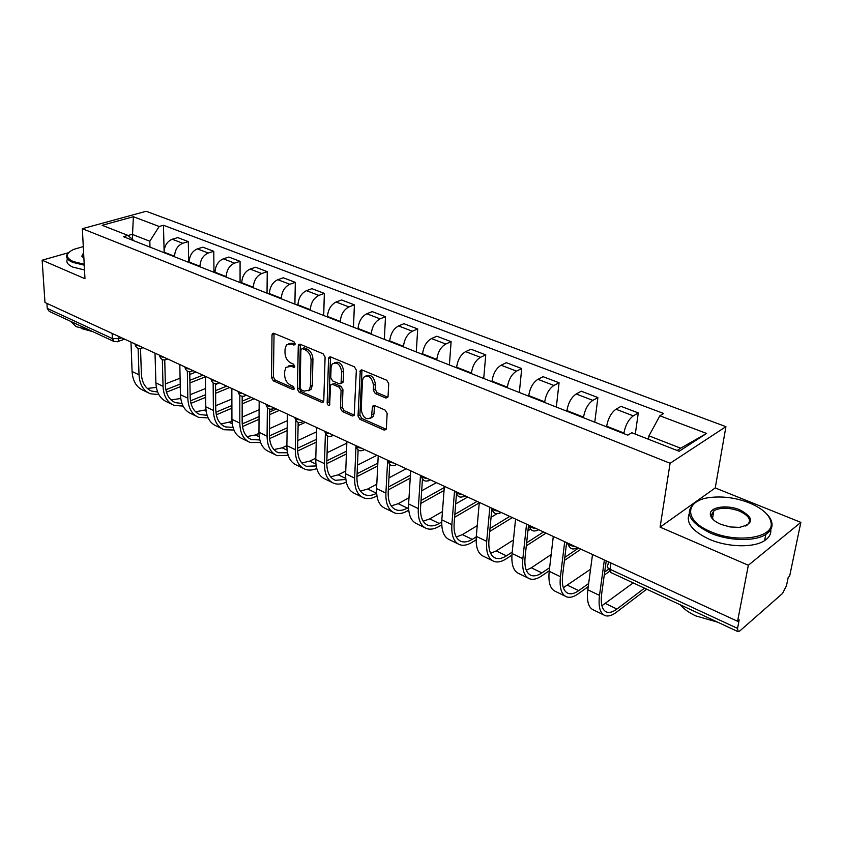 <?xml version="1.0" encoding="UTF-8"?>
<svg xmlns="http://www.w3.org/2000/svg" width="843" height="843" viewBox="0 0 843 843"><rect width="100%" height="100%" fill="white"/><g stroke="black" fill="none" stroke-linecap="round" stroke-linejoin="round"><path stroke-width="1.26" d="M295.187 343.902L293.891 341.636L273.891 333.322L272.458 333.596L272.004 334.956L271.52 377.685L273.311 380.836L292.974 389.571L294.312 388.497L293.037 386.263L290.466 385.125C286.852 383.08 284.913 379.677 284.628 374.945L284.681 371.384L285.967 367.327L290.803 366.368L294.47 367.263L294.755 366.378L293.459 364.123L290.867 363.017C287.231 360.983 285.271 357.569 284.987 352.764L285.039 349.16L286.42 344.913L291.214 343.955L293.828 345.05L295.187 343.902M385.809 398.012L387.738 397.474L388.054 396.41L388.718 383.67L386.737 380.246L362.079 370.003L360.277 370.467L358.033 416.01L359.95 419.329L384.145 430.078L386.073 429.551L386.347 428.55L387.148 413.502L385.177 410.109L374.671 405.557L372.796 406.063L372.48 407.127L371.331 417.38C366.347 420.478 362.975 417.938 361.194 409.772L362.469 380.541L363.396 377.432C368.444 374.45 371.826 377.032 373.523 385.198L373.291 390.14L375.251 393.512L385.809 398.012L387.675 397.148L377.116 392.659L375.251 393.512M670.09 463.271L660.09 527.138L748.342 565.253L737.583 621.27L44.964 302.5L42.15 260.213L84.964 278.717L82.351 228.695L670.09 463.271L725.928 426.653L146.166 211.277L82.351 228.695M325.092 357.116L323.196 353.828L300.245 344.281L298.707 344.608L298.274 345.925L297.389 389.15L299.223 392.343L321.763 402.364L323.427 401.985L323.775 400.836L325.092 357.116M330.614 356.916L354.387 366.8L356.336 370.151L354.197 415.525L352.395 415.978L342.332 411.5L340.435 408.212L341.078 390.52L339.171 387.222L332.532 384.355L330.846 384.756L330.488 385.936L329.655 405.072C328.422 405.757 327.59 405.093 327.158 403.059L328.549 358.56L328.949 357.295L330.614 356.916L330.445 357.769L328.549 358.56M748.342 565.253L800.85 522.375L789.628 576.222L788.194 577.466L786.487 585.674L782.504 593.472L739.68 631.059L738.141 631.702L737.551 628.393L739.185 619.879L737.583 621.27M800.85 522.375L715.243 487.939L725.928 426.653M113.889 341.436L49.2 311.362L47.25 308.39L112.372 338.58L119.095 338.675L121.634 337.79M46.923 303.406L47.25 308.39M68.589 252.668L42.15 260.213M174.585 256.799L174.575 256.293C174.954 249.791 177.694 245.45 182.773 243.279L172.235 239.243C167.156 241.393 164.438 245.692 164.069 252.162L164.09 252.668M172.235 239.243L177.778 237.61L188.316 241.614L188.663 262.342M182.773 243.279L188.316 241.614M213.953 272.3L213.785 251.319L202.91 247.178L197.378 248.875C192.288 251.088 189.538 255.471 189.127 262.025L189.138 262.531M199.981 266.799L199.97 266.283C200.402 259.697 203.163 255.281 208.253 253.048L213.785 251.319M240.065 282.574L240.076 261.33L228.843 257.052L223.321 258.812C218.242 261.098 215.46 265.556 214.997 272.194L215.007 272.711M226.198 277.115L226.198 276.599C226.683 269.918 229.475 265.429 234.554 263.121L240.076 261.33M267.031 293.185L267.242 271.667L255.64 267.252L250.129 269.086C245.05 271.435 242.247 275.977 241.72 282.7L241.72 283.227M253.29 287.779L253.29 287.252C253.838 280.487 256.651 275.914 261.73 273.532L267.242 271.667M294.892 304.154L295.313 282.352L283.322 277.79L277.821 279.697C272.753 282.12 269.918 286.736 269.339 293.564L269.328 294.091M281.288 298.801L281.299 298.274C281.91 291.404 284.755 286.746 289.823 284.291L295.313 282.352M323.701 315.493L324.344 293.406L311.942 288.685L306.462 290.666C301.404 293.164 298.548 297.874 297.895 304.797L297.885 305.335M310.256 310.203L310.277 309.666C310.951 302.7 313.817 297.958 318.875 295.419L324.344 293.406M353.502 327.221L354.387 304.85L341.552 299.96L336.094 302.015C331.046 304.597 328.159 309.402 327.442 316.42L327.421 316.957M309.128 390.204L311.004 389.392M340.235 322.005L340.256 321.457C341.004 314.397 343.902 309.56 348.949 306.936L354.387 304.85M384.345 339.36L385.493 316.683L372.195 311.625L366.768 313.765C361.742 316.441 358.833 321.331 358.033 328.454L358.012 329.002M371.278 334.218L371.299 333.67C372.132 326.504 375.061 321.573 380.077 318.865L385.493 316.683M416.284 351.942L417.706 328.949L403.934 323.712L398.549 325.935C393.533 328.707 390.594 333.691 389.719 340.909L389.698 341.468M403.439 346.884L403.47 346.325C404.387 339.055 407.338 334.028 412.332 331.225L417.706 328.949M449.393 364.966L451.11 341.668L436.832 336.231L431.479 338.559C426.495 341.415 423.534 346.505 422.575 353.828L422.533 354.397M436.79 360.014L436.832 359.445C437.833 352.068 440.815 346.937 445.778 344.028L451.11 341.668M483.713 378.475L485.758 354.861L470.942 349.213L465.642 351.636C460.689 354.597 457.696 359.803 456.643 367.232L456.6 367.801M471.395 373.628L471.448 373.049C472.533 365.577 475.547 360.33 480.468 357.327L485.758 354.861M519.341 392.501L521.712 368.549L506.337 362.69L501.09 365.219C496.179 368.286 493.155 373.597 492.006 381.141L491.954 381.721M507.317 387.769L507.381 387.19C508.571 379.592 511.606 374.239 516.496 371.12L521.712 368.549M556.327 407.064L559.067 382.764L543.092 376.684L537.908 379.329C533.05 382.511 529.994 387.928 528.74 395.588L528.677 396.178M544.652 402.459L544.715 401.869C546.011 394.166 549.078 388.686 553.914 385.462L559.067 382.764M594.768 422.185L597.898 397.548L581.291 391.226L576.18 393.987C571.375 397.285 568.287 402.828 566.928 410.604L566.854 411.205M583.461 417.738L583.535 417.137C584.947 409.308 588.045 403.723 592.819 400.362L597.898 397.548M635.285 434.092L638.299 412.933L621.006 406.347L615.98 409.234C611.238 412.659 608.13 418.328 606.644 426.231L606.57 426.832M623.852 433.639L623.936 433.028C625.464 425.072 628.593 419.361 633.304 415.873L638.299 412.933M149.991 247.115L149.812 241.224L132.13 234.333L128.041 235.503M132.298 239.275L133.384 216.725L159.179 226.482L149.812 241.224M134.111 240.866L127.915 235.397L102.129 225.302L133.384 216.725M677.119 450.478L680.659 448.191L648.973 435.842L659.848 415.789L663.652 413.491L163.458 225.26L159.179 226.482M659.848 415.789L706.56 433.45L679.142 451.268L631.797 432.733L627.75 435.167L123.447 236.672L127.915 235.397M660.09 527.138L715.243 487.939M648.973 435.842L648.478 439.256M164.1 250.919L163.458 225.26M680.659 448.191L706.56 433.45M295.176 344.06L293.111 343.206L288.938 343.575M288.454 365.957L292.69 365.588L294.744 366.473M274.059 333.385L273.395 376.916L275.187 380.056L294.312 388.539M300.34 344.323L299.254 388.338L301.088 391.542L323.628 401.531L321.763 402.364M302.279 348.58L300.898 349.729L300.087 387.706L301.373 389.951L304.123 391.173L309.233 390.067L310.414 386.231L311.067 360.151C310.804 355.261 308.812 351.784 305.071 349.75L302.279 348.58L304.186 347.822L301.973 348.496M308.549 390.783L311.109 389.255L312.279 385.42L310.414 386.231M304.186 347.822L306.968 348.981C310.709 351.015 312.7 354.481 312.953 359.371L312.279 385.42M352.395 415.978L354.26 415.114L344.186 410.646L342.332 411.5M332.058 384.229L334.408 383.544L341.046 386.4L342.953 389.687L342.3 407.369L344.186 410.646M330.445 357.769L329.023 402.227L329.887 404.219M341.752 371.921C340.161 364.102 336.947 361.499 332.11 364.123L331.078 367.422L330.751 377.653L332.648 380.952L339.297 383.797L341.025 383.386L341.752 371.921L343.638 371.12C342.406 363.944 339.392 361.141 334.576 362.711M341.647 383.112L342.901 382.564L343.259 381.384L341.383 382.206M343.638 371.12L343.259 381.384M365.988 375.799C371.025 374.155 374.166 377.011 375.398 384.355L375.156 389.287L377.116 392.659M370.646 418.212L373.186 416.505L373.986 413.692L372.132 414.566M374.503 405.494L373.986 413.692M361.984 369.961L359.887 415.135L361.805 418.455L385.989 429.171L384.145 430.078M157.62 391.984L151.519 391.047C145.312 388.349 141.93 382.648 141.392 373.934L140.518 348.602M130.981 342.089L132.088 371.5C132.72 381.11 136.471 387.401 143.342 390.393L148.031 392.68M138.104 348.401L139.032 374.819C139.632 384.461 143.373 390.773 150.233 393.755L158.853 394.608M166.45 392.174L180.276 386.726M189.938 382.912L205.418 376.81M202.889 375.188L189.886 380.288M180.223 384.092L165.85 389.729M196.019 372.016L189.791 374.44M180.096 378.212L165.365 383.934M156.355 387.432L147.304 388.444M181.962 403.47L175.365 402.627C169.201 399.961 165.881 394.218 165.407 385.409L164.743 360.003M155.017 353.154L155.892 382.901C156.44 392.617 160.138 398.95 166.967 401.911L171.877 404.313M162.33 359.613L163.047 386.326C163.584 396.073 167.251 402.427 174.069 405.378L183.089 406.084M190.961 403.344L205.66 397.338M215.618 393.281L229.707 387.527M226.672 386.126L215.597 390.625M205.629 394.682L190.465 400.836M219.58 382.87L215.545 384.492M205.555 388.507L190.139 394.714M180.75 398.486L171.076 399.93M207.083 415.293L199.96 414.566C193.837 411.932 190.581 406.157 190.181 397.243L189.738 371.752M179.812 364.566L180.434 394.661C180.908 404.482 184.533 410.857 191.319 413.787L196.472 416.305M187.336 371.152L187.82 398.202C188.274 408.054 191.877 414.44 198.642 417.359L208.105 417.886M216.293 414.798L231.899 408.202M242.173 403.85L254.164 398.781M251.151 397.401L242.183 401.173M231.899 405.504L215.903 412.238M231.878 399.034L215.724 405.757M205.945 409.835L195.587 411.774M83.288 246.577L73.552 249.433C65.364 253.553 65.227 257.579 73.151 261.509L84.205 264.249M84.258 265.176L72.624 262.331C67.134 259.865 65.406 257.062 67.429 253.943L68.757 252.521M83.878 257.874L81.813 256.198L83.605 252.689M83.668 253.806L82.688 254.744L83.035 257.4M89.073 329.898L76.239 326.684L70.422 321.225M93.004 331.721L81.381 328.496M84.511 269.971L72.888 267.115C67.556 264.702 65.775 261.973 67.556 258.906M710.923 531.775C736.571 543.335 772.968 538.066 771.208 523.429C770.312 515.526 763.02 508.677 749.343 502.892C736.666 498.002 724.063 496.158 711.545 497.338C684.632 499.53 682.904 520.437 710.923 531.775M766.677 513.935C770.112 517.444 771.903 520.942 772.051 524.43C772.114 528.34 770.038 531.67 765.823 534.409C754.949 541.754 728.763 541.101 710.28 532.997C689.258 522.449 684.084 512.407 694.769 502.849L698.299 500.89M720.818 524.335C714.306 521.459 710.807 518.16 710.343 514.441C709.342 506.991 727.14 504.335 740.017 509.899C754.337 517.971 754.106 523.798 739.322 527.381L729.996 526.938L720.818 524.335M745.655 526.011L746.835 525.358C752.019 520.679 749.543 515.916 739.406 511.079C728.995 507.391 720.48 507.275 713.863 510.732L711.186 515.4L713.336 519.752M717.635 622.166L695.738 615.885C689.026 612.713 683.852 609.004 680.217 604.768M770.755 529.52C771.25 533.882 769.206 537.581 764.612 540.605C753.747 548.003 727.614 547.36 709.195 539.214C692.324 531.227 685.665 522.734 689.237 513.745M711.176 514.894L713.294 513.988M233.016 427.443L225.323 426.885C219.264 424.282 216.071 418.476 215.755 409.456L215.545 383.86M205.418 376.347L205.776 406.79C206.156 416.727 209.717 423.144 216.43 426.042L221.846 428.676M213.153 383.017L213.395 410.446C213.753 420.415 217.294 426.843 223.996 429.73L233.922 430.035M242.489 426.558L259.043 419.298M269.655 414.64L279.36 410.383M276.388 409.013L269.686 411.932M259.064 416.579L242.204 423.934M259.107 409.761L242.162 417.085M232.004 421.468L220.877 423.976M259.802 439.93L251.509 439.603C245.503 437.032 242.384 431.194 242.152 422.069L242.183 396.326M231.857 388.518L231.93 419.329C232.225 429.372 235.703 435.831 242.352 438.687L248.032 441.447M239.812 395.219L239.802 423.102C240.065 433.176 243.522 439.646 250.16 442.491L260.603 442.512M269.591 438.613L287.136 430.625M298.116 425.631L305.345 422.332M298.844 422.596L298.169 422.901M287.178 427.875L269.433 435.926M287.305 420.699L269.507 428.687M258.959 433.407L255.492 434.967L246.988 436.569M287.505 452.765L278.548 452.733C272.605 450.204 269.57 444.324 269.433 435.104L269.718 409.161M259.17 401.089L258.949 432.269C259.138 442.427 262.531 448.919 269.117 451.732L275.071 454.64M267.379 407.738L267.083 436.168C267.252 446.368 270.614 452.86 277.168 455.663L288.19 455.346M297.663 450.973L316.23 442.185M327.6 436.811L328.528 436.368M316.315 439.414L297.632 448.213M316.525 431.837L297.8 440.562M287.421 414.092L286.873 445.641L282.205 447.823L273.943 449.561M316.167 465.937L306.483 466.295C300.614 463.808 297.663 457.897 297.621 448.571L298.18 422.396M295.882 420.552L295.292 449.677C295.345 459.993 298.612 466.527 305.082 469.277C308.612 470.552 312.49 470.299 316.736 468.539M295.292 449.677L286.873 445.641C286.957 455.926 290.255 462.449 296.757 465.22L303.016 468.265M326.768 463.639L346.399 453.977M346.515 451.174L326.842 460.815M346.821 443.165L327.095 452.723M315.788 458.202L309.781 461.11L301.794 462.976M345.841 479.456L335.356 480.31C329.581 477.876 326.715 471.943 326.789 462.501L327.632 436.01M316.641 427.538L315.756 459.477C315.725 469.878 318.917 476.432 325.335 479.151L331.9 482.354M325.387 433.597L324.46 463.65C324.397 474.082 327.558 480.647 333.944 483.355C337.653 484.672 341.773 484.24 346.294 482.07M356.968 476.601L377.706 465.958M377.854 463.134L357.095 473.734M376.969 455.304L357.464 465.146M345.735 471.068L338.275 474.83L330.593 476.822M376.789 484.251L367.727 489.024L376.61 493.292C372.427 495.494 368.623 496 365.219 494.82C359.539 492.428 356.779 486.464 356.958 476.917L358.117 450.014M346.884 441.458L345.63 473.787C345.482 484.314 348.57 490.9 354.871 493.566L361.773 496.927M355.978 446.453L354.64 478.107C354.46 488.666 357.506 495.262 363.786 497.907C367.58 499.235 371.805 498.666 376.463 496.211L376.926 495.958M388.307 489.867L410.225 478.129M410.404 475.273L388.465 486.969M406.21 468.761L388.971 477.844M367.727 489.024L360.382 491.132M408.539 507.475L407.38 508.118C403.228 510.405 399.477 510.974 396.126 509.825C390.541 507.497 387.906 501.501 388.201 491.838L389.698 464.409M378.212 455.873L376.568 488.603C376.284 499.256 379.245 505.874 385.451 508.477L392.701 512.007M387.664 460.225L385.894 493.081C385.578 503.766 388.507 510.394 394.672 512.966C398.391 514.251 402.575 513.619 407.201 511.069L408.718 510.215M420.826 503.44L444.04 490.447M444.261 487.56L421.026 500.51M436.432 482.67L421.679 490.784M409.003 497.749L398.202 503.692L391.226 505.916M441.721 522.017L439.245 523.461C435.114 525.842 431.405 526.475 428.128 525.368C422.659 523.103 420.141 517.075 420.573 507.307L422.459 479.14M410.678 470.815L408.613 503.956C408.191 514.736 411.026 521.385 417.095 523.914L424.724 527.634M420.488 475.326L418.286 508.592C417.822 519.404 420.615 526.064 426.653 528.572C430.299 529.804 434.43 529.098 439.013 526.443L441.753 524.841M454.609 517.307L479.256 502.871M477.085 501.374L454.841 514.356M467.665 497.043L455.673 503.945M442.459 511.553L429.73 518.888L423.175 521.206M476.242 536.896L472.238 539.351C468.15 541.828 464.493 542.534 461.29 541.469C455.947 539.267 453.566 533.229 454.124 523.334L456.463 494.124M444.356 486.316L441.827 519.868C441.268 530.774 443.945 537.455 449.888 539.91L457.907 543.819M454.525 490.995L451.859 524.673C451.247 535.611 453.892 542.302 459.783 544.736C463.355 545.916 467.422 545.126 471.975 542.376L476.116 539.826M489.741 531.459L512.302 517.591M509.73 516.401L490.015 528.466M496.79 513.851L491.058 517.307M477.243 525.642L462.385 534.61L456.284 537.012M512.196 552.112L506.432 555.822C502.386 558.393 498.803 559.172 495.673 558.161C490.468 556.043 488.234 549.973 488.94 539.963L491.859 508.761M479.298 502.396L476.284 536.38C475.557 547.413 478.086 554.114 483.882 556.485L492.312 560.595M489.857 507.254L486.696 541.364C485.916 552.439 488.403 559.141 494.146 561.491C497.623 562.618 501.627 561.754 506.127 558.877L511.912 555.137M526.306 545.842L546.022 533.113M543.524 531.954L526.633 542.829M530.489 529.183L527.929 530.805M513.44 539.994L496.221 550.911L490.626 553.356M549.636 567.666L541.901 572.903C537.897 575.59 534.378 576.443 531.343 575.484C526.295 573.451 524.209 567.36 525.084 557.234L528.54 525.063M515.579 519.098L512.059 553.514C511.153 564.673 513.513 571.396 519.14 573.683L528.024 578.013M526.548 524.146L522.86 558.688C521.912 569.889 524.22 576.623 529.794 578.878C533.176 579.952 537.096 578.983 541.543 576.001L549.278 570.732M564.441 560.426L580.953 549.183M578.54 548.066L564.81 557.381M567.845 543.419L566.401 544.378M551.174 554.546L531.301 567.803L526.295 570.247M588.667 583.504L578.709 590.637C574.757 593.43 571.312 594.368 568.372 593.461C563.503 591.523 561.586 585.421 562.629 575.168L566.622 542.586M553.293 536.454L549.204 571.312C548.119 582.608 550.3 589.352 555.737 591.533L565.095 596.096M564.694 541.701L560.437 576.686C559.288 588.024 561.417 594.768 566.802 596.928C570.079 597.929 573.904 596.876 578.298 593.757L588.256 586.612M604.252 575.116L609.373 571.438M608.109 569.583L604.673 572.039M590.553 569.246L563.345 587.708M644.484 588.151L616.928 609.046C613.04 611.955 609.679 612.987 606.844 612.155C602.165 610.3 600.437 604.199 601.67 593.82L606.233 560.816M592.513 554.504L587.824 589.805C586.538 601.238 588.519 608.003 593.757 610.069L603.609 614.884M604.378 559.963L599.51 595.4C598.161 606.876 600.068 613.641 605.253 615.675C608.404 616.612 612.144 615.464 616.465 612.208L646.718 589.194M633.198 582.903L601.902 605.748M119.011 336.578L118.22 341.415L117.303 341.794M592.819 400.362L576.18 393.987M553.914 385.462L537.908 379.329M516.496 371.12L501.09 365.219M480.468 357.327L465.642 351.636M445.778 344.028L431.479 338.559M412.332 331.225L398.549 325.935M380.077 318.865L366.768 313.765M348.949 306.936L336.094 302.015M318.875 295.419L306.462 290.666M289.823 284.291L277.821 279.697M261.73 273.532L250.129 269.086M234.554 263.121L223.321 258.812M208.253 253.048L197.378 248.875M633.304 415.873L615.98 409.234M623.936 433.028L606.644 426.231M583.535 417.137L566.928 410.604M544.715 401.869L528.74 395.588M507.381 387.19L492.006 381.141M471.448 373.049L456.643 367.232M436.832 359.445L422.575 353.828M403.47 346.325L389.719 340.909M371.299 333.67L358.033 328.454M340.256 321.457L327.442 316.42M310.277 309.666L297.895 304.797M281.299 298.274L269.339 293.564M253.29 287.252L241.72 282.7M226.198 276.599L214.997 272.194M199.97 266.283L189.127 262.025M174.575 256.293L164.069 252.162M134.901 343.891C134.964 345.029 136.397 345.683 139.179 345.862M142.478 347.379L140.96 348.496M159.422 355.177C159.538 356.357 161.002 357.032 163.837 357.211M184.733 366.831C184.891 368.043 186.419 368.749 189.296 368.928M210.876 378.855C211.087 380.119 212.657 380.846 215.587 381.025M237.895 391.3C238.169 392.596 239.791 393.344 242.763 393.533M265.83 404.155C266.156 405.504 267.842 406.273 270.866 406.474M294.734 417.454C295.124 418.855 296.862 419.656 299.95 419.856M324.65 431.226C325.103 432.68 326.905 433.502 330.045 433.702M355.641 445.483C356.167 446.99 358.033 447.854 361.236 448.054M387.759 460.267C388.36 461.838 390.298 462.723 393.555 462.933M421.068 475.6C421.753 477.233 423.766 478.15 427.085 478.371M455.641 491.511C456.411 493.208 458.497 494.167 461.89 494.388M491.543 508.034C492.417 509.794 494.578 510.795 498.034 511.016M528.856 525.21C529.826 527.044 532.081 528.076 535.611 528.319M567.676 543.071C568.751 544.989 571.09 546.064 574.694 546.306M167.135 358.728L165.576 359.845M192.583 370.446L190.992 371.552M218.874 382.543L217.231 383.649M246.04 395.04L244.365 396.147M274.133 407.97L272.415 409.066M303.206 421.352L301.436 422.438M324.945 431.922C326.399 436.505 329.17 437.591 333.28 435.199L331.478 436.274M364.45 449.54L362.606 450.615M396.758 464.409L394.882 465.473M430.257 479.825L428.349 480.879M465.03 495.832L463.092 496.864M501.142 512.449L499.182 513.471M538.677 529.72L536.696 530.721M577.708 547.687L575.737 548.667M112.14 333.417L112.372 338.58L114.258 341.605L118.22 341.415L124.638 339.171M610.933 562.976L610.047 569.288L737.551 628.393M608.414 561.817L608.035 564.515C606.454 566.117 607.129 567.708 610.047 569.288L611.006 572.587L737.91 631.597M293.111 343.206L291.214 343.955M294.639 366.968L293.396 367.485M292.69 365.588L290.803 366.368M294.228 389.034L292.974 389.571M275.187 380.056L273.311 380.836M273.395 376.916L271.52 377.685M273.912 334.228L272.004 334.956M295.05 344.555L293.828 345.05M301.088 391.542L299.223 392.343M299.254 388.338L297.389 389.15M300.182 345.166L298.274 345.925M312.953 359.371L311.067 360.151M306.968 348.981L305.071 349.75M342.3 407.369L340.435 408.212M342.953 389.687L341.078 390.52M341.046 386.4L339.171 387.222M334.408 383.544L332.532 384.355M329.023 402.227L327.158 403.059M375.156 389.287L373.291 390.14M375.398 384.355L373.523 385.198M374.345 406.263L372.48 407.127M361.805 418.455L359.95 419.329M359.887 415.135L358.033 416.01M361.805 370.825L359.919 371.647M139.032 374.819L132.088 371.5M163.047 386.326L155.892 382.901M180.823 399.002L180.212 398.707M187.82 398.202L180.434 394.661M206.124 411.184L204.533 410.425M213.395 410.446L205.776 406.79M232.236 423.766L229.623 422.501M239.802 423.102L231.93 419.329M259.212 436.758L255.492 434.967M267.083 436.168L258.949 432.269M287.084 450.183L282.205 447.823M315.914 464.061L309.781 461.11M324.46 463.65L315.756 459.477M345.735 478.424L338.275 474.83M354.64 478.107L345.63 473.787M385.894 493.081L376.568 488.603M407.38 508.118L398.202 503.692M418.286 508.592L408.613 503.956M439.245 523.461L429.73 518.888M451.859 524.673L441.827 519.868M472.238 539.351L462.385 534.61M486.696 541.364L476.284 536.38M506.432 555.822L496.221 550.911M522.86 558.688L512.059 553.514M541.901 572.903L531.301 567.803M560.437 576.686L549.204 571.312M578.709 590.637L567.708 585.337M599.51 595.4L587.824 589.805M616.928 609.046L605.506 603.546M135.101 344.587C136.176 348.18 138.463 349.35 141.972 348.075L143.099 347.664M159.633 355.872C160.75 359.582 163.099 360.741 166.672 359.35L167.683 358.981M184.965 367.527C186.124 371.363 188.526 372.511 192.183 370.994L193.058 370.657M211.119 379.561C212.32 383.523 214.796 384.671 218.537 383.007L219.264 382.722M238.158 392.006C239.412 396.105 241.952 397.243 245.777 395.42L246.346 395.177M266.103 404.861C267.421 409.108 270.034 410.235 273.954 408.233L274.333 408.065M295.018 418.16C296.399 422.575 299.096 423.681 303.111 421.479L303.301 421.395M355.946 446.168C357.4 450.847 360.224 451.964 364.408 449.519M388.065 460.942C389.54 465.726 392.406 466.864 396.663 464.367M421.374 476.253C422.859 481.142 425.778 482.322 430.12 479.762M455.947 492.133C457.443 497.149 460.404 498.361 464.851 495.747M491.848 508.624C493.355 513.777 496.379 515.01 500.921 512.354M529.141 525.758C530.668 531.048 533.756 532.323 538.414 529.604M567.94 543.566C569.478 549.004 572.639 550.331 577.423 547.56M607.571 567.36L610.68 572.418M273.459 333.206L272.458 333.596M299.813 344.165L298.707 344.608M311.109 389.255L309.233 390.067M342.901 382.564L341.025 383.386M330.171 356.789L328.949 357.295M373.186 416.505L371.331 417.38M374.166 405.42L372.796 406.063M361.636 369.877L360.277 370.467M151.519 391.047L149.538 390.077M175.365 402.627L173.395 401.668M199.96 414.566L198.01 413.618M82.54 256.788L81.813 256.198M82.688 254.744L82.814 257.168M771.208 523.429L772.051 524.43M711.186 515.4L710.343 514.441M713.863 510.732L712.472 518.677M764.612 540.605L765.823 534.409M225.323 426.885L223.395 425.947M251.509 439.603L249.591 438.676M278.548 452.733L276.652 451.806M306.483 466.295L304.618 465.389M335.356 480.31L333.512 479.425M365.219 494.82L363.407 493.935M396.126 509.825L394.355 508.961M428.128 525.368L426.389 524.525M461.29 541.469L459.593 540.648M495.673 558.161L494.019 557.36M531.343 575.484L529.741 574.705M568.372 593.461L566.833 592.724M606.844 612.155L605.369 611.438"/></g></svg>
